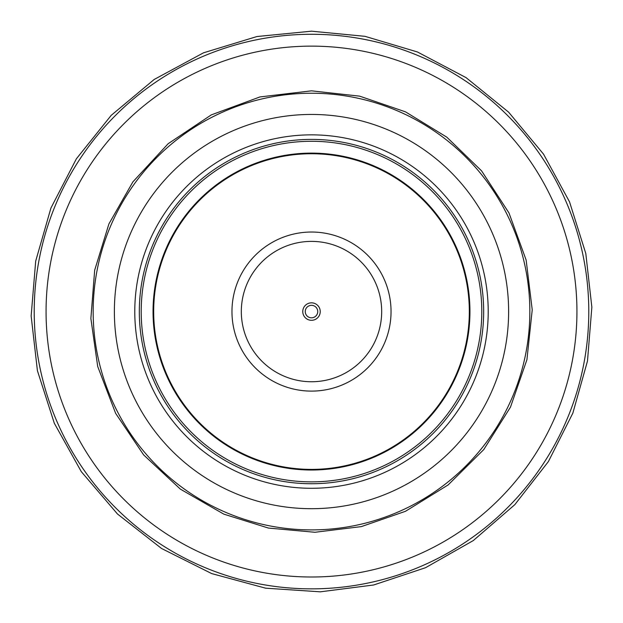 <?xml version="1.0" encoding="UTF-8"?>
<svg xmlns="http://www.w3.org/2000/svg" width="623" height="623" viewBox="0 0 623 623"><rect width="100%" height="100%" fill="white"/><g stroke="black" fill="none" stroke-linecap="round" stroke-linejoin="round"><path stroke-width="0.93" d="M311.5 34.281A277.282 277.282 0 0 0 34.218 311.57A277.282 277.282 0 0 0 311.5 588.852A277.282 277.282 0 0 0 588.782 311.57A277.282 277.282 0 0 0 311.5 34.281A277.282 277.282 0 0 0 34.218 311.57A277.282 277.282 0 0 0 311.5 588.852A277.282 277.282 0 0 0 588.782 311.57M93.162 311.57A218.338 218.338 0 0 1 311.5 93.232A218.338 218.338 0 0 1 529.838 311.57A218.338 218.338 0 0 1 311.5 529.9A218.338 218.338 0 0 1 93.162 311.57M311.5 134.856A176.714 176.714 0 0 0 158.46 399.927A176.714 176.714 0 0 0 464.54 399.927A176.714 176.714 0 0 0 311.5 134.856M311.5 114.445A197.125 197.125 0 0 1 482.218 410.129A197.125 197.125 0 0 1 140.782 410.129A197.125 197.125 0 0 1 311.5 114.445M153.679 311.57A157.821 157.821 0 0 1 311.5 153.741A157.821 157.821 0 0 1 469.321 311.57A157.821 157.821 0 0 1 311.5 469.392A157.821 157.821 0 0 1 153.679 311.57M153.048 311.57A158.452 158.452 0 0 0 390.722 448.794A158.452 158.452 0 0 0 390.722 174.347A158.452 158.452 0 0 0 153.048 311.57M311.5 139.396A172.174 172.174 0 0 1 460.607 397.653A172.174 172.174 0 0 1 162.393 397.653A172.174 172.174 0 0 1 311.5 139.396M311.5 93.232A218.338 218.338 0 0 0 93.162 311.57A218.338 218.338 0 0 0 311.5 529.9A218.338 218.338 0 0 0 529.838 311.57M302.77 311.57A8.73 8.73 0 0 1 315.869 304.008A8.73 8.73 0 0 1 315.869 319.132A8.73 8.73 0 0 1 302.77 311.57M231.966 311.57A79.534 79.534 0 0 0 351.271 380.451A79.534 79.534 0 0 0 351.271 242.69A79.534 79.534 0 0 0 231.966 311.57M317.738 311.57A6.238 6.238 0 0 1 308.377 316.975A6.238 6.238 0 0 1 308.377 306.166A6.238 6.238 0 0 1 317.738 311.57M576.937 311.57A265.437 265.437 0 0 0 178.785 81.691A265.437 265.437 0 0 0 178.785 541.442A265.437 265.437 0 0 0 576.937 311.57M311.5 481.867A170.305 170.305 0 0 1 164.013 226.422A170.305 170.305 0 0 1 458.987 226.422A170.305 170.305 0 0 1 311.5 481.867M241.319 311.57A70.181 70.181 0 0 1 346.59 250.789A70.181 70.181 0 0 1 346.59 372.344A70.181 70.181 0 0 1 241.319 311.57M311.5 31.181L364.992 36.329L417.433 51.974L466.043 77.618L508.625 112.163L543.529 154.138L569.531 201.852L585.799 253.483L591.85 307.162L587.489 361.013L572.849 413.127L548.357 461.627L514.793 504.685L473.316 540.554L425.54 567.709L373.605 584.997L320.308 591.819L265.639 588.182L211.719 573.596L161.552 548.489L117.482 513.998L81.302 471.658L54.318 423.258L37.419 370.701L31.15 315.97L35.698 261.076L50.938 208.012L76.388 158.787L111.221 115.333L154.185 79.471L203.534 52.807L256.972 36.531L311.5 31.181M311.5 90.833L359.65 96.152L405.487 111.844L446.792 137.153L481.579 170.866L508.96 212.91L526.139 260.04L532.229 309.833L526.918 359.72L510.478 407.123L483.767 449.58L448.155 484.912L405.487 511.296L361.34 526.606L314.965 532.276L268.435 528.063L223.836 514.146L180.359 489.125L143.648 454.922L115.621 413.322L97.702 366.464L90.872 318.501L94.673 270.211L108.916 223.906L132.925 181.823L168.148 143.718L211.29 114.889L259.97 96.931L311.5 90.833"/></g></svg>
